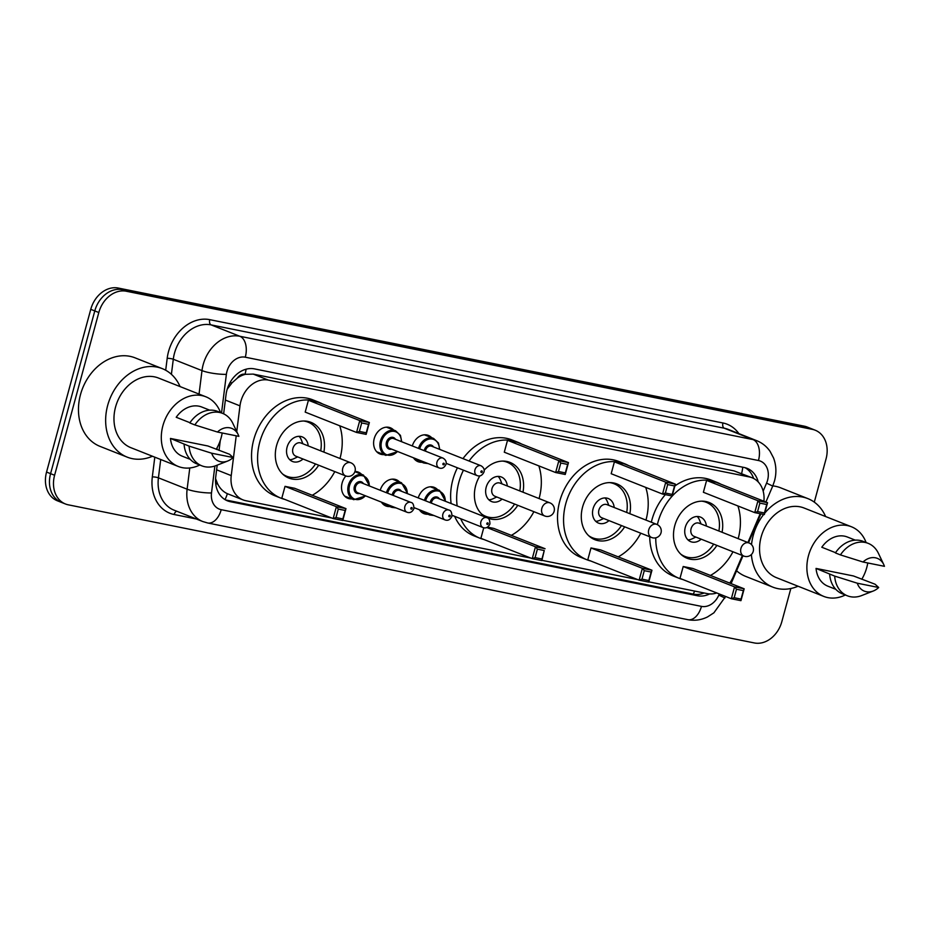 <?xml version="1.0" encoding="UTF-8"?>
<svg xmlns="http://www.w3.org/2000/svg" width="931" height="931" viewBox="0 0 931 931"><rect width="100%" height="100%" fill="white"/><g stroke="black" fill="none" stroke-linecap="round" stroke-linejoin="round"><path stroke-width="1.4" d="M427.841 514.238A14.105 11.125 -68.4 0 1 423.919 513.621A14.105 11.125 -68.4 0 1 419.404 509.757M389.833 506.58A14.105 11.125 -68.4 0 1 385.911 505.975A14.105 11.125 -68.4 0 1 381.396 502.1M351.825 498.935A14.105 11.125 -68.4 0 1 347.903 498.318A14.105 11.125 -68.4 0 1 342.119 483.003A14.105 11.125 -68.4 0 1 345.878 475.985M383.909 454.619A14.105 11.125 -68.4 0 1 379.988 454.002A14.105 11.125 -68.4 0 1 374.204 438.687A14.105 11.125 -68.4 0 1 390.38 427.783A14.105 11.125 -68.4 0 1 393.65 430.029M421.918 462.265A14.105 11.125 -68.4 0 1 417.996 461.66A14.105 11.125 -68.4 0 1 413.48 457.784M237.312 378.149A26.452 20.866 -68.4 0 1 245.4 374.32L245.039 374.25A8.821 6.959 111.6 0 0 237.312 378.149L232.075 382.816L227.211 389.17M215.585 478.674L217.633 483.899C220.042 488.589 223.289 491.847 227.362 493.674L242.956 499.866A26.452 20.866 111.6 0 0 245.796 500.703L331.75 518.008M763.909 501.239A26.452 20.866 111.6 0 0 752.085 477.754L734.117 470.923L253.22 374.099L245.4 374.32M752.085 477.754A26.452 20.866 111.6 0 0 749.257 476.916L268.349 380.092A26.452 20.866 111.6 0 0 239.977 405.858L236.753 431.612M729.718 583.074A26.452 20.866 111.6 0 0 733.314 576.696L742.368 555.493M747.907 542.517L760.196 513.714M648.814 581.84L707.339 593.629A26.452 20.866 111.6 0 0 716.777 592.966M342.829 520.243L530.845 558.1M541.923 560.322L637.735 579.617M236.218 435.813L231.237 475.613A26.452 20.866 111.6 0 0 242.956 499.866M418.24 497.922A14.105 11.125 -68.4 0 1 434.312 487.402A14.105 11.125 -68.4 0 1 437.582 489.648M380.232 490.265A14.105 11.125 -68.4 0 1 396.303 479.744A14.105 11.125 -68.4 0 1 399.574 481.99M354.967 471.47A14.105 11.125 -68.4 0 1 358.295 472.098A14.105 11.125 -68.4 0 1 361.565 474.345M412.317 445.949A14.105 11.125 -68.4 0 1 428.388 435.429A14.105 11.125 -68.4 0 1 431.658 437.675M758.23 481.967A26.452 20.866 111.6 0 0 747.093 468.34A26.452 20.866 111.6 0 0 744.265 467.502L254.419 368.874A26.452 20.866 111.6 0 0 226.047 394.639L223.638 413.83M745.021 467.665A26.452 20.866 -68.4 0 1 753.633 478.464M790.838 588.508L781.831 621.664A26.452 20.866 -68.4 0 1 754.331 642.949L68.277 504.823A26.452 20.866 -68.4 0 1 65.449 503.985A26.452 20.866 -68.4 0 1 54.603 475.252L98.814 312.525A26.452 20.866 -68.4 0 1 126.313 291.24L812.367 429.366A26.452 20.866 -68.4 0 1 815.195 430.203A26.452 20.866 -68.4 0 1 826.041 458.936L814.299 502.135M65.449 503.985L57.396 500.797A26.452 20.866 -68.4 0 1 46.55 472.064L90.761 309.336A26.452 20.866 -68.4 0 1 118.249 288.051L804.314 426.177L808.341 427.771A26.452 20.866 -68.4 0 1 811.169 428.609A26.452 20.866 -68.4 0 0 808.341 427.771L122.287 289.646L808.341 427.771L812.367 429.366M90.761 309.336L94.787 310.931A26.452 20.866 -68.4 0 1 122.287 289.646A26.452 20.866 -68.4 0 0 94.787 310.931L50.577 473.658L94.787 310.931L98.814 312.525M61.423 502.391A26.452 20.866 -68.4 0 1 50.577 473.658A26.452 20.866 -68.4 0 0 61.423 502.391M217.202 465.139L215.771 476.591A26.452 20.866 111.6 0 0 227.501 500.855A26.452 20.866 111.6 0 0 230.329 501.693L697.424 595.735A26.452 20.866 111.6 0 0 709.666 593.931M220.298 440.433L219.053 450.406M704.162 592.989A26.452 20.866 -68.4 0 1 693.397 594.141L226.303 500.098A26.452 20.866 -68.4 0 1 225.535 499.924M804.314 426.177A26.452 20.866 -68.4 0 1 807.142 427.015L815.195 430.203M751.526 544.635A47.609 37.566 -68.4 0 1 753.249 535.395A47.609 37.566 -68.4 0 1 763.699 514.424M764.723 513.167A47.609 37.566 -68.4 0 1 807.829 498.597A47.609 37.566 -68.4 0 1 825.646 516.554M772.788 485.889A47.609 37.566 -68.4 0 1 780.644 487.821L807.829 498.597M845.325 594.99A37.473 29.571 -68.4 0 1 823.83 596.434A37.473 29.571 -68.4 0 1 808.469 555.726A37.473 29.571 -68.4 0 1 851.423 526.76A37.473 29.571 -68.4 0 1 866.109 542.54M867.773 562.964A37.473 29.571 -68.4 0 1 866.784 567.468A37.473 29.571 -68.4 0 1 861.792 579.257M823.83 596.434L776.501 577.686A37.473 29.571 -68.4 0 1 761.139 536.989A37.473 29.571 -68.4 0 1 804.105 508.023L851.423 526.76M873.301 590.999L861.675 595.561A28.209 22.263 -68.4 0 1 847.385 595.805A28.209 22.263 -68.4 0 1 834.676 576.103L816.045 568.422L853.459 575.963L875.105 584.237L878.689 587.508A17.631 13.918 -68.4 0 1 873.301 590.999A17.631 13.918 -68.4 0 1 857.276 583.202L878.689 587.508M835.794 589.323L827.892 586.193A26.452 20.866 -68.4 0 1 816.045 568.422M857.276 583.202L834.676 576.103M847.385 595.805L842.346 593.815A28.209 22.263 -68.4 0 1 829.649 574.113M835.561 552.688L821.794 547.242A26.452 20.866 -68.4 0 1 847.373 537.012L855.275 540.143M798.053 586.227A47.609 37.566 -68.4 0 1 772.765 587.112A47.609 37.566 -68.4 0 1 751.387 554.527M772.765 587.112L745.58 576.347A47.609 37.566 -68.4 0 1 736.572 570.761M863.025 562.01A17.631 13.918 -68.4 0 1 883.763 564.593A17.631 13.918 -68.4 0 1 884.45 566.327L863.025 562.01L840.437 554.911A28.209 22.263 -68.4 0 1 868.158 543.343A28.209 22.263 -68.4 0 1 878.41 553.317L883.763 564.593M840.437 554.911L835.398 552.921A28.209 22.263 -68.4 0 1 863.118 541.353L868.158 543.343M657.367 524.642A51.577 40.696 -68.4 0 1 657.961 522.291A51.577 40.696 -68.4 0 1 717.091 482.421A51.577 40.696 -68.4 0 1 720.757 484.143M737.934 505.964A51.577 40.696 -68.4 0 1 738.236 538.444A51.577 40.696 -68.4 0 1 738.178 538.653M651.339 522.221A51.577 40.696 -68.4 0 1 651.921 519.894A51.577 40.696 -68.4 0 1 665.351 494.629M674.859 485.97A51.577 40.696 -68.4 0 1 711.051 480.024L717.091 482.421M716.87 545.391A29.978 23.647 -68.4 0 1 687.055 558.239A29.978 23.647 -68.4 0 1 674.766 525.678A29.978 23.647 -68.4 0 1 709.131 502.496A29.978 23.647 -68.4 0 1 722.072 532.276M706.606 480.408L703.382 492.278L754.738 512.62L757.962 500.75L706.606 480.408L716.207 482.351L767.563 502.693L764.339 514.552L754.738 512.62L757.578 511.596L764.432 512.981L766.737 504.509L759.882 503.124L757.578 511.596M732.976 551.769A51.577 40.696 -68.4 0 1 710.423 575.439M682.958 579.571A51.577 40.696 -68.4 0 1 679.106 578.314A51.577 40.696 -68.4 0 1 655.761 537.827M683.203 566.525L679.979 578.395L731.335 598.738L734.559 586.867L683.203 566.525L692.815 568.457L744.172 588.799L740.948 600.67L731.335 598.738L734.175 597.714L741.041 599.098L743.345 590.615L736.479 589.242L734.175 597.714M679.106 578.314L673.066 575.928A51.577 40.696 -68.4 0 1 649.722 536.756M759.882 503.124L757.962 500.75L767.563 502.693L766.737 504.509M736.479 589.242L734.559 586.867L744.172 588.799L743.345 590.615M740.948 600.67L741.041 599.098M764.339 514.552L764.432 512.981M701.765 501.169A29.094 22.961 -68.4 0 1 706.292 502.321A29.094 22.961 -68.4 0 1 718.883 531.019M706.385 526.062A13.22 10.439 111.6 0 0 700.449 517.077A13.22 10.439 111.6 0 0 685.286 527.295A13.22 10.439 111.6 0 0 690.709 541.667A13.22 10.439 111.6 0 0 701.183 539.177M713.693 544.135A29.094 22.961 -68.4 0 1 684.867 556.424A29.094 22.961 -68.4 0 1 680.782 554.154M749.024 542.959A7.052 5.563 111.6 0 0 748.28 542.738A7.052 5.563 111.6 0 0 740.948 548.406A7.052 5.563 111.6 0 0 743.834 556.075A7.052 7.052 0 0 0 753.191 551.513A7.052 7.052 0 0 0 749.024 542.959L699.181 523.21A7.052 5.563 111.6 0 0 691.093 528.668A7.052 5.563 111.6 0 0 693.991 536.326L743.834 556.075A7.052 5.563 111.6 0 0 744.591 556.296M701.066 523.955L699.495 520.022A13.22 10.439 111.6 0 0 697.191 516.496M687.928 539.864A13.22 10.439 111.6 0 0 692.036 538.874L695.864 537.071M152.475 456.248A47.609 37.566 -68.4 0 1 127.186 457.133A47.609 37.566 -68.4 0 1 107.67 405.416A47.609 37.566 -68.4 0 1 162.25 368.618A47.609 37.566 -68.4 0 1 180.067 386.574M127.186 457.133L100.001 446.368A47.609 37.566 -68.4 0 1 80.485 394.651A47.609 37.566 -68.4 0 1 135.065 357.841L162.25 368.618M199.746 465.011A37.473 29.571 -68.4 0 1 178.252 466.454A37.473 29.571 -68.4 0 1 162.89 425.746A37.473 29.571 -68.4 0 1 205.844 396.781A37.473 29.571 -68.4 0 1 220.531 412.561M222.195 432.985A37.473 29.571 -68.4 0 1 221.206 437.489A37.473 29.571 -68.4 0 1 216.213 449.277M178.252 466.454L130.922 447.706A37.473 29.571 -68.4 0 1 115.56 407.01A37.473 29.571 -68.4 0 1 158.514 378.044L205.844 396.781M227.723 461.02L216.097 465.581A28.209 22.263 -68.4 0 1 201.806 465.826A28.209 22.263 -68.4 0 1 189.098 446.124L170.466 438.443L207.881 445.984L229.526 454.258L233.111 457.528A17.631 13.918 -68.4 0 1 227.723 461.02A17.631 13.918 -68.4 0 1 211.686 453.222L233.111 457.528M190.215 459.344L182.313 456.213A26.452 20.866 -68.4 0 1 170.466 438.443M211.686 453.222L189.098 446.124M201.806 465.826L196.767 463.836A28.209 22.263 -68.4 0 1 184.07 444.134M189.982 422.709L176.215 417.263A26.452 20.866 -68.4 0 1 201.794 407.033L209.696 410.164M217.447 432.031A17.631 13.918 -68.4 0 1 238.173 434.614A17.631 13.918 -68.4 0 1 238.871 436.348L217.447 432.031L194.858 424.932A28.209 22.263 -68.4 0 1 222.579 413.364A28.209 22.263 -68.4 0 1 232.831 423.337L238.173 434.614M194.858 424.932L189.819 422.942A28.209 22.263 -68.4 0 1 217.54 411.374L222.579 413.364M590.754 561.009A51.577 40.696 -68.4 0 1 586.902 559.752A51.577 40.696 -68.4 0 1 565.757 503.729A51.577 40.696 -68.4 0 1 624.887 463.859A51.577 40.696 -68.4 0 1 628.553 465.581M645.73 487.402A51.577 40.696 -68.4 0 1 646.021 519.882A51.577 40.696 -68.4 0 1 645.963 520.092M586.902 559.752L580.851 557.355A51.577 40.696 -68.4 0 1 559.717 501.332A51.577 40.696 -68.4 0 1 618.836 461.462L624.887 463.859M624.666 526.83A29.978 23.647 -68.4 0 1 594.851 539.677A29.978 23.647 -68.4 0 1 582.562 507.104A29.978 23.647 -68.4 0 1 616.927 483.934A29.978 23.647 -68.4 0 1 629.856 513.714M614.402 461.846L611.178 473.716L662.535 494.058L665.758 482.188L614.402 461.846L624.003 463.778L675.359 484.12L672.135 495.99L662.535 494.058L665.374 493.034L672.229 494.419L674.533 485.947L667.678 484.562L665.374 493.034M640.772 533.207A51.577 40.696 -68.4 0 1 618.219 556.866M590.999 547.963L587.775 559.822L639.132 580.164L642.355 568.306L590.999 547.963L600.611 549.895L651.968 570.238L648.744 582.096L639.132 580.164L641.971 579.152L648.837 580.525L651.141 572.053L644.275 570.668L641.971 579.152M667.678 484.562L665.758 482.188L675.359 484.12L674.533 485.947M644.275 570.668L642.355 568.306L651.968 570.238L651.141 572.053M648.744 582.096L648.837 580.525M672.135 495.99L672.229 494.419M609.561 482.607A29.094 22.961 -68.4 0 1 614.088 483.759A29.094 22.961 -68.4 0 1 626.679 512.457M614.181 507.5A13.22 10.439 111.6 0 0 608.246 498.516A13.22 10.439 111.6 0 0 593.082 508.733A13.22 10.439 111.6 0 0 598.505 523.106A13.22 10.439 111.6 0 0 608.979 520.615M621.477 525.561A29.094 22.961 -68.4 0 1 592.663 537.85A29.094 22.961 -68.4 0 1 588.567 535.593M656.821 524.397A7.052 5.563 111.6 0 0 656.064 524.165A7.052 5.563 111.6 0 0 648.732 529.844A7.052 5.563 111.6 0 0 651.63 537.501A7.052 7.052 0 0 0 660.987 532.951A7.052 7.052 0 0 0 656.821 524.397L606.977 504.649A7.052 5.563 111.6 0 0 598.889 510.107A7.052 5.563 111.6 0 0 601.787 517.764L651.63 537.501A7.052 5.563 111.6 0 0 652.387 537.734M608.862 505.393L607.291 501.46A13.22 10.439 111.6 0 0 604.975 497.922M595.724 521.29A13.22 10.439 111.6 0 0 599.832 520.301L603.66 518.509M457.168 505.94A51.577 40.696 -68.4 0 1 458.867 482.2A51.577 40.696 -68.4 0 1 463.452 470.178M469.038 461.02A51.577 40.696 -68.4 0 1 517.997 442.33A51.577 40.696 -68.4 0 1 521.663 444.064M538.84 465.884A51.577 40.696 -68.4 0 1 539.142 498.364A51.577 40.696 -68.4 0 1 539.084 498.574M451.128 503.543A51.577 40.696 -68.4 0 1 452.827 479.814A51.577 40.696 -68.4 0 1 457.412 467.793M462.986 458.622A51.577 40.696 -68.4 0 1 511.957 439.944L517.997 442.33M517.776 505.312A29.978 23.647 -68.4 0 1 487.96 518.148A29.978 23.647 -68.4 0 1 475.671 485.586A29.978 23.647 -68.4 0 1 479.849 475.869M507.511 440.328L504.288 452.198L555.644 472.541L558.868 460.67L507.511 440.328L517.112 442.26L568.469 462.602L565.245 474.473L555.644 472.541L558.484 471.517L565.338 472.901L567.642 464.418L560.788 463.044L558.484 471.517M533.882 511.689A51.577 40.696 -68.4 0 1 511.328 535.348M483.876 539.491A51.577 40.696 -68.4 0 1 480.012 538.234A51.577 40.696 -68.4 0 1 460.682 518.707M484.19 470.12A29.978 23.647 -68.4 0 1 510.037 462.416A29.978 23.647 -68.4 0 1 522.978 492.196M483.748 527.784L480.885 538.304L532.241 558.647L535.465 546.776L486.843 527.516M537.385 549.15L535.081 557.622L541.947 559.007L544.251 550.535L537.385 549.15L535.465 546.776L545.077 548.72L493.721 528.377L487.576 527.132M480.012 538.234L473.972 535.837A51.577 40.696 -68.4 0 1 454.642 516.309M560.788 463.044L558.868 460.67L568.469 462.602L567.642 464.418M544.251 550.535L541.854 560.578L532.241 558.647L535.081 557.622M541.854 560.578L541.947 559.007M565.245 474.473L565.338 472.901M502.67 461.089A29.094 22.961 -68.4 0 1 507.197 462.242A29.094 22.961 -68.4 0 1 519.789 490.928M507.29 485.982A13.22 10.439 111.6 0 0 501.355 476.998A13.22 10.439 111.6 0 0 486.191 487.216A13.22 10.439 111.6 0 0 491.615 501.576A13.22 10.439 111.6 0 0 502.1 499.097M514.599 504.043A29.094 22.961 -68.4 0 1 485.773 516.333A29.094 22.961 -68.4 0 1 481.688 514.075M549.93 502.868A7.052 5.563 111.6 0 0 549.185 502.647A7.052 5.563 111.6 0 0 541.854 508.326A7.052 5.563 111.6 0 0 544.74 515.983A7.052 7.052 0 0 0 554.096 511.433A7.052 7.052 0 0 0 549.93 502.868L500.087 483.131A7.052 5.563 111.6 0 0 491.999 488.577A7.052 5.563 111.6 0 0 494.896 496.246L544.74 515.983A7.052 5.563 111.6 0 0 545.496 516.205M501.972 483.876L500.413 479.942A13.22 10.439 111.6 0 0 498.097 476.404M488.833 499.772A13.22 10.439 111.6 0 0 492.941 498.783L496.782 496.991M284.781 499.4A51.577 40.696 -68.4 0 1 280.918 498.143A51.577 40.696 -68.4 0 1 259.772 442.12A51.577 40.696 -68.4 0 1 318.902 402.25A51.577 40.696 -68.4 0 1 322.568 403.984M339.745 425.793A51.577 40.696 -68.4 0 1 340.048 458.285A51.577 40.696 -68.4 0 1 339.99 458.483M280.918 498.143L274.878 495.758A51.577 40.696 -68.4 0 1 253.732 439.723A51.577 40.696 -68.4 0 1 312.863 399.853L318.902 402.25M318.681 465.221A29.978 23.647 -68.4 0 1 288.866 478.069A29.978 23.647 -68.4 0 1 276.588 445.507A29.978 23.647 -68.4 0 1 310.942 422.337A29.978 23.647 -68.4 0 1 323.883 452.105M308.417 400.249L305.193 412.107L356.55 432.45L359.773 420.579L308.417 400.249L318.018 402.18L369.374 422.523L366.151 434.381L356.55 432.45L359.389 431.425L366.244 432.81L368.548 424.338L361.694 422.953L359.389 431.425M334.788 471.598A51.577 40.696 -68.4 0 1 312.234 495.269M285.026 486.354L281.802 498.225L333.158 518.567L336.382 506.697L285.026 486.354L294.627 488.286L345.983 508.629L342.759 520.499L333.158 518.567L335.998 517.543L342.852 518.928L345.157 510.444L338.29 509.071L335.998 517.543M361.694 422.953L359.773 420.579L369.374 422.523L368.548 424.338M338.29 509.071L336.382 506.697L345.983 508.629L345.157 510.444M342.759 520.499L342.852 518.928M366.151 434.381L366.244 432.81M303.576 421.01A29.094 22.961 -68.4 0 1 308.103 422.15A29.094 22.961 -68.4 0 1 320.695 450.848M308.196 445.891A13.22 10.439 111.6 0 0 302.261 436.907A13.22 10.439 111.6 0 0 287.097 447.124A13.22 10.439 111.6 0 0 292.52 461.497A13.22 10.439 111.6 0 0 303.006 459.006M315.504 463.964A29.094 22.961 -68.4 0 1 286.678 476.253A29.094 22.961 -68.4 0 1 282.593 473.984M350.836 462.788A7.052 5.563 111.6 0 0 350.091 462.567A7.052 5.563 111.6 0 0 342.759 468.235A7.052 5.563 111.6 0 0 345.645 475.904A7.052 7.052 0 0 0 355.002 471.342A7.052 7.052 0 0 0 350.836 462.788L300.992 443.04A7.052 5.563 111.6 0 0 292.904 448.498A7.052 5.563 111.6 0 0 295.802 456.155L345.645 475.904A7.052 5.563 111.6 0 0 346.402 476.125M302.878 443.784L301.318 439.851A13.22 10.439 111.6 0 0 299.002 436.325M289.739 459.693A13.22 10.439 111.6 0 0 293.847 458.704L297.687 456.9M229.945 382.734A26.452 5.051 7.1 0 0 232.075 382.816M741.6 473.6A26.452 16.083 -78.6 0 0 742.74 467.187M693.258 594.106A26.452 16.083 -78.6 0 0 694.619 591.069M225.023 499.621A26.452 16.083 -78.6 0 0 227.362 493.674M215.724 483.794A26.452 5.051 7.1 0 0 217.633 483.899M245.039 374.25A26.452 16.083 -78.6 0 0 246.087 369.2M734.117 470.923L749.257 476.916M216.62 469.818L231.237 475.613M225.36 400.062L239.977 405.858M253.22 374.099L268.349 380.092M763.164 491.114L766.562 483.142A17.631 13.918 111.6 0 0 767.575 480.233A17.631 13.918 111.6 0 0 758.462 460.519L245.284 357.201A17.631 13.918 111.6 0 0 226.966 371.388A17.631 13.918 111.6 0 0 226.373 374.378L221.531 412.957M199.048 394.092L201.992 370.608A35.262 27.825 -68.4 0 1 203.167 364.638A35.262 27.825 -68.4 0 1 239.826 336.266L752.993 439.583A35.262 27.825 -68.4 0 1 756.775 440.7L728.065 429.331A35.262 27.825 111.6 0 0 724.295 428.213L211.128 324.896A35.262 27.825 111.6 0 0 174.469 353.268A35.262 27.825 111.6 0 0 173.294 359.25L171.397 374.32M165.695 370.235L167.196 358.307A39.672 31.305 -68.4 0 1 209.754 319.659L722.933 422.977A4.411 2.677 -78.6 0 0 724.295 428.213L752.993 439.583A17.631 10.718 101.4 0 1 758.462 460.519M167.196 358.307A4.411 0.838 -172.9 0 1 173.294 359.25L201.992 370.608A17.631 3.363 7.1 0 0 226.373 374.378M722.933 422.977A39.672 31.305 -68.4 0 1 738.888 433.613M196.325 518.986L174.167 514.517A39.672 31.305 -68.4 0 1 152.323 476.881L154.802 457.168M126.313 291.24L118.249 288.051M54.603 475.252L46.55 472.064M245.284 357.201A17.631 10.718 101.4 0 0 239.826 336.266L211.128 324.896A4.411 2.677 -78.6 0 1 209.754 319.659M214.886 466.012L211.5 492.953A17.631 3.363 7.1 0 1 187.119 489.194L158.421 477.824A35.262 27.825 111.6 0 0 174.062 510.165L202.76 521.535A35.262 27.825 -68.4 0 1 187.119 489.194L189.784 467.979M160.714 459.507L158.421 477.824A4.411 0.838 -172.9 0 0 152.323 476.881M211.5 492.953A17.631 13.918 111.6 0 0 221.217 509.688L701.474 606.384A17.631 13.918 111.6 0 0 718.802 595.095L719.279 593.955M217.202 447.532L216.946 449.568M176.75 511.235A4.411 2.677 -78.6 0 0 174.167 514.517M221.217 509.688A17.631 10.718 101.4 0 1 207.66 522.978L687.928 619.674C694.689 620.954 701.229 620.034 707.548 616.916L713.891 612.819L725.61 596.468M701.474 606.384A17.631 10.718 101.4 0 1 687.928 619.674M718.802 595.095L724.946 598.028M766.562 483.142L772.718 486.075L765.899 502.03M693.397 594.141L697.424 595.735M226.303 500.098L230.329 501.693M428.109 463.591L423.861 463.033A13.22 10.439 -68.4 0 1 420.451 460.554M423.244 461.66A12.347 9.741 111.6 0 0 426.247 462.847M424.268 450.685A6.168 4.864 -68.4 0 1 424.431 449.976A6.168 4.864 -68.4 0 1 428.621 445.169A6.168 4.864 -68.4 0 1 433.509 446.938M481.024 465.768C483.666 467.385 484.667 469.457 484.015 471.97C482.316 475.438 480.024 476.649 477.126 475.601A5.295 4.178 -68.4 0 1 474.961 469.852A5.295 4.178 -68.4 0 1 481.024 465.768L431.681 446.217A5.295 4.178 111.6 0 0 425.618 450.313A5.295 4.178 111.6 0 0 425.444 451.151M480.908 471.54A0.884 0.698 111.6 0 0 482.281 471.819A0.884 0.698 111.6 0 0 480.908 471.54M418.508 448.405A13.22 10.439 -68.4 0 1 433.602 438.443L424.455 434.824M439.362 449.266A12.347 9.741 111.6 0 0 431.03 438.92A12.347 9.741 111.6 0 0 419.66 448.858M397.828 451.593L385.853 455.375A13.22 10.439 -68.4 0 1 380.43 441.015A13.22 10.439 -68.4 0 1 395.594 430.797L386.446 427.166M401.354 441.608A12.347 9.741 111.6 0 0 392.963 431.262A12.347 9.741 111.6 0 0 381.617 441.352A12.347 9.741 111.6 0 0 385.364 454.095A12.347 9.741 111.6 0 0 397.456 451.442M391.602 449.126A6.168 4.864 -68.4 0 1 386.423 442.318A6.168 4.864 -68.4 0 1 390.613 437.512A6.168 4.864 -68.4 0 1 395.5 439.292M393.673 438.571A5.295 4.178 111.6 0 0 387.61 442.656A5.295 4.178 111.6 0 0 389.775 448.405L439.118 467.944A5.295 4.178 -68.4 0 1 436.953 462.195A5.295 4.178 -68.4 0 1 443.016 458.11L393.673 438.571M442.9 463.882A0.884 0.698 111.6 0 0 444.273 464.162A0.884 0.698 111.6 0 0 442.9 463.882M424.431 500.378A13.22 10.439 -68.4 0 1 439.525 490.416L445.646 501.378M445.286 501.227A12.347 9.741 111.6 0 0 436.953 490.881A12.347 9.741 111.6 0 0 425.583 500.831M430.192 502.659A6.168 4.864 -68.4 0 1 430.355 501.937A6.168 4.864 -68.4 0 1 434.544 497.131A6.168 4.864 -68.4 0 1 439.432 498.911M452.105 515.309L483.049 527.563A5.295 4.178 -68.4 0 1 480.885 521.826A5.295 4.178 -68.4 0 1 486.948 517.729L437.605 498.19A5.295 4.178 111.6 0 0 431.542 502.275A5.295 4.178 111.6 0 0 431.367 503.124M488.205 523.781A0.884 0.698 111.6 0 0 486.832 523.513A0.884 0.698 111.6 0 0 488.205 523.781M420.637 511.387L429.785 515.006A13.22 10.439 -68.4 0 1 426.375 512.515M429.168 513.621A12.347 9.741 111.6 0 0 432.17 514.82M386.423 492.72A13.22 10.439 -68.4 0 1 401.517 482.758L407.638 493.721M407.278 493.581A12.347 9.741 111.6 0 0 398.945 483.236A12.347 9.741 111.6 0 0 387.575 493.174M392.184 495.001A6.168 4.864 -68.4 0 1 392.347 494.291A6.168 4.864 -68.4 0 1 396.536 489.485A6.168 4.864 -68.4 0 1 401.424 491.254M414.097 507.651L445.041 519.917A5.295 4.178 -68.4 0 1 442.877 514.168A5.295 4.178 -68.4 0 1 448.94 510.083L399.597 490.532A5.295 4.178 111.6 0 0 393.534 494.629A5.295 4.178 111.6 0 0 393.359 495.467M450.197 516.135A0.884 0.698 111.6 0 0 448.823 515.855A0.884 0.698 111.6 0 0 450.197 516.135M382.629 503.729L391.776 507.348A13.22 10.439 -68.4 0 1 388.367 504.87M391.16 505.975A12.347 9.741 111.6 0 0 394.162 507.162M344.621 496.072L353.768 499.691A13.22 10.439 -68.4 0 1 348.345 485.33A13.22 10.439 -68.4 0 1 363.509 475.113L369.63 486.075M369.27 485.924A12.347 9.741 111.6 0 0 360.879 475.578A12.347 9.741 111.6 0 0 349.532 485.668A12.347 9.741 111.6 0 0 353.28 498.411A12.347 9.741 111.6 0 0 365.371 495.758M359.517 493.442A6.168 4.864 -68.4 0 1 354.339 486.634A6.168 4.864 -68.4 0 1 358.528 481.827A6.168 4.864 -68.4 0 1 363.416 483.608M410.932 502.426L361.589 482.886A5.295 4.178 111.6 0 0 355.526 486.971A5.295 4.178 111.6 0 0 357.69 492.72L407.033 512.259A5.295 4.178 -68.4 0 1 404.869 506.511A5.295 4.178 -68.4 0 1 410.932 502.426C412.852 502.659 413.853 504.73 413.923 508.64C412.224 512.097 409.931 513.307 407.033 512.259M412.189 508.477A0.884 0.698 111.6 0 0 410.815 508.198A0.884 0.698 111.6 0 0 412.189 508.477M772.718 486.075L774.522 480.873C776.617 473.006 776.303 465.395 773.568 458.005L770.112 451.419C766.702 446.496 762.256 442.923 756.775 440.7M202.76 521.535L207.66 522.978M731.091 583.621L742.985 555.737M748.524 542.761L760.86 513.854M706.292 502.321L703.51 501.227M684.867 556.424L682.086 555.318M614.088 483.759L611.306 482.654M592.663 537.85L589.882 536.756M507.197 462.242L504.427 461.136M485.773 516.333L482.991 515.239M308.103 422.15L305.333 421.056M286.678 476.253L283.897 475.147M477.126 475.601L446.182 463.347M423.861 463.033L414.714 459.414M439.723 449.405L438.454 443.04L433.602 438.443M439.118 467.944C442.016 468.991 444.308 467.781 446.007 464.325C446.659 461.799 445.658 459.728 443.016 458.11M385.853 455.375L376.706 451.756M401.715 441.76L400.446 435.382L395.594 430.797M486.948 517.729C488.868 517.962 489.857 520.033 489.939 523.944C488.24 527.4 485.947 528.61 483.049 527.563M439.525 490.416L430.378 486.797M429.785 515.006L434.032 515.553M448.94 510.083C450.86 510.304 451.861 512.376 451.931 516.286C450.232 519.754 447.939 520.964 445.041 519.917M401.517 482.758L392.37 479.139M391.776 507.348L396.024 507.907M363.509 475.113L354.897 471.691M353.768 499.691L365.743 495.909"/></g></svg>
